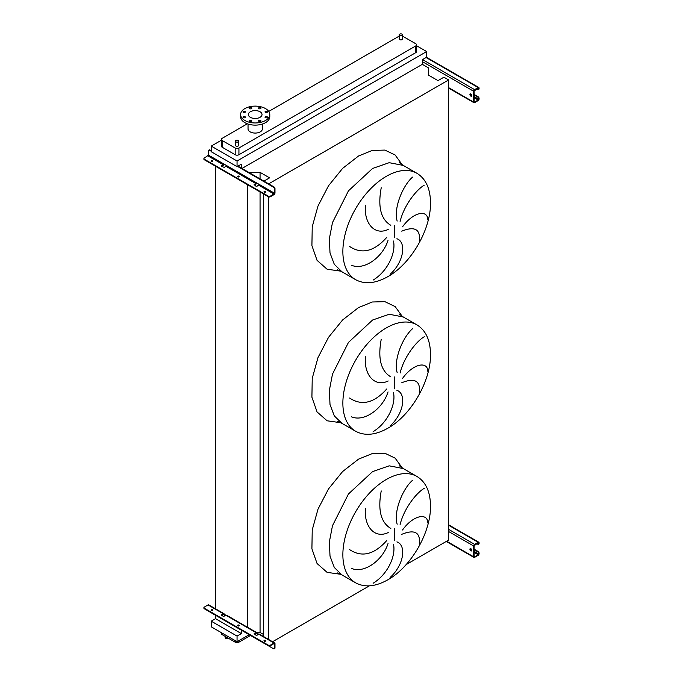 <?xml version="1.0" encoding="UTF-8"?>
<svg xmlns="http://www.w3.org/2000/svg" width="683" height="683" viewBox="0 0 683 683"><rect width="100%" height="100%" fill="white"/><g stroke="black" fill="none" stroke-linecap="round" stroke-linejoin="round"><path stroke-width="1.02" d="M470.852 93.964A1.323 0.768 -120 0 0 470.186 93.904A1.323 0.768 -120 0 0 469.989 94.963A1.323 0.768 -120 0 0 470.852 96.132A1.323 0.768 -120 0 0 471.518 96.201A1.323 0.768 -120 0 0 471.714 95.133A1.323 0.768 -120 0 0 470.852 93.964M471.705 95.987A1.323 0.768 60 0 1 471.321 95.859A1.323 0.768 60 0 1 470.467 93.844M474.13 94.459L478.168 96.781A1.323 0.768 60 0 1 479.099 98.403L478.168 100.034L474.6 102.091L474.13 101.818L474.13 90.993L478.168 88.124L478.638 88.935L479.099 88.124A1.323 0.768 120 0 0 478.826 87.518A1.323 0.768 120 0 0 478.168 87.578L474.6 89.635A1.323 0.768 120 0 0 473.66 91.257L473.66 102.091A1.323 0.768 120 0 0 473.942 102.698A1.323 0.768 120 0 0 474.6 102.629L478.168 100.572A1.323 0.768 120 0 0 479.099 98.95L479.099 98.403M474.13 94.997L477.699 97.054L478.168 96.781M479.099 88.662A1.323 0.768 60 0 1 478.826 89.268A1.323 0.768 60 0 1 478.552 89.328M476.76 88.935L477.699 89.473A1.323 0.768 -120 0 0 478.356 89.541A1.323 0.768 -120 0 0 478.638 88.935M478.638 98.676A1.323 0.768 -120 0 0 477.699 97.054M239.212 176.795A0.931 0.538 0 0 0 237.616 176.795M237.761 176.897A0.931 0.538 180 0 1 239.076 176.146A0.931 0.538 180 0 1 237.761 176.897M212.772 161.529A0.931 0.538 0 0 0 211.175 161.529M211.32 161.632A0.931 0.538 180 0 1 212.626 160.872A0.931 0.538 180 0 1 211.32 161.632M265.661 192.06A0.931 0.538 0 0 0 264.056 192.06M264.201 192.162A0.931 0.538 180 0 1 265.516 191.411A0.931 0.538 180 0 1 264.201 192.162M224.178 164.185A1.323 0.768 -60 0 1 223.315 165.312L221.343 166.071L223.785 163.963L226.602 165.585L224.348 167.429L221.54 166.345L221.54 165.798M256.799 183.018A1.323 0.768 -60 0 1 255.946 184.154L253.974 184.914L256.415 182.796L259.233 184.427L256.979 186.263L256.04 186.263L254.17 184.641M274.045 194.604A1.323 0.768 120 0 0 274.984 192.973L274.984 188.593L274.515 188.867L274.515 193.246L270.297 196.226L270.297 196.764L274.045 194.604M209.058 150.081A1.323 0.768 60 0 1 209.246 149.876A1.323 0.768 60 0 1 209.912 149.944L209.442 150.209A1.323 0.768 -120 0 0 208.776 150.149A1.323 0.768 -120 0 0 208.503 150.755L208.503 155.135L204.285 158.114A1.323 0.768 0 0 0 203.901 158.652A1.323 0.768 0 0 0 204.285 159.199L268.419 196.226A1.323 0.768 0 0 0 270.297 196.226M209.442 150.209L211.226 151.242M237.479 166.396L273.576 187.236L274.045 186.971A1.323 0.768 60 0 1 274.984 188.593M209.912 149.944L211.226 150.695M237.949 166.123L274.045 186.971M270.297 196.764A1.323 0.768 180 0 1 268.419 196.764L268.419 196.226M204.285 159.199L204.285 159.737L268.419 196.764L268.419 639.348M204.285 159.737A1.323 0.768 180 0 1 203.901 159.199A1.323 0.768 180 0 1 203.986 158.926M274.515 188.867A1.323 0.768 -120 0 0 273.576 187.236M470.852 548.688A1.323 0.768 -120 0 0 470.186 548.628A1.323 0.768 -120 0 0 469.989 549.687A1.323 0.768 -120 0 0 470.852 550.857A1.323 0.768 -120 0 0 471.518 550.925A1.323 0.768 -120 0 0 471.714 549.858A1.323 0.768 -120 0 0 470.852 548.688M471.705 550.711A1.323 0.768 60 0 1 471.321 550.583A1.323 0.768 60 0 1 470.467 548.569M474.13 549.183L478.168 551.505A1.323 0.768 60 0 1 479.099 553.128L478.168 554.758L474.6 556.816L474.13 556.543L474.13 545.717L478.168 542.848L478.638 543.659L479.099 542.848A1.323 0.768 120 0 0 478.826 542.242A1.323 0.768 120 0 0 478.168 542.302L474.6 544.36A1.323 0.768 120 0 0 473.66 545.982L473.66 556.816A1.323 0.768 120 0 0 473.942 557.422A1.323 0.768 120 0 0 474.6 557.354L478.168 555.296A1.323 0.768 120 0 0 479.099 553.674L479.099 553.128M474.13 549.721L477.699 551.779L478.168 551.505M479.099 543.386A1.323 0.768 60 0 1 478.826 543.992A1.323 0.768 60 0 1 478.552 544.052M476.76 543.659L477.699 544.197A1.323 0.768 -120 0 0 478.356 544.266A1.323 0.768 -120 0 0 478.638 543.659M478.638 553.401A1.323 0.768 -120 0 0 477.699 551.779M419.268 242.226C420.95 229.437 415.11 225.757 401.741 231.17M402.543 226.833C413.121 211.961 427.712 209.229 427.848 219.832M424.288 185.161C416.502 189.55 403.96 205.361 400.11 221.454M397.173 221.07C393.331 208.136 402.936 185.349 412.575 177.11M396.908 238.734C406.675 242.132 403.918 261.973 390.121 274.318M419.268 393.801C420.95 381.012 415.11 377.332 401.741 382.753M402.543 378.408C413.121 363.535 427.712 360.803 427.848 371.407M424.288 336.736C416.502 341.124 403.96 356.936 400.11 373.029M397.173 372.645C393.331 359.71 402.936 336.924 412.575 328.685M396.908 390.309C406.675 393.707 403.918 413.548 390.121 425.893M419.268 545.375C420.95 532.586 415.11 528.907 401.741 534.328M402.543 529.982C413.121 515.11 427.712 512.378 427.848 522.982M424.288 488.311C416.502 492.699 403.96 508.511 400.11 524.604M397.173 524.22C393.331 511.285 402.936 488.499 412.575 480.26M396.908 541.884C406.675 545.282 403.918 565.123 390.121 577.468M225.177 636.377L225.177 637.657A1.656 0.956 0 0 0 225.663 638.34A1.656 0.956 0 0 0 228.259 638.153M402.031 34.15A1.656 0.956 180 0 1 402.518 34.824A1.656 0.956 180 0 1 401.493 35.712A1.656 0.956 180 0 1 399.683 35.507A1.656 0.956 180 0 1 399.196 34.824A1.656 0.956 180 0 1 400.221 33.945A1.656 0.956 180 0 1 402.031 34.15M399.196 34.824L399.196 38.94A1.656 0.956 0 0 0 399.683 39.614A1.656 0.956 0 0 0 401.493 39.827A1.656 0.956 0 0 0 402.518 38.94L402.518 34.824M235.883 141.876A1.656 0.956 0 0 0 237.693 142.081A1.656 0.956 0 0 0 238.717 141.202A1.656 0.956 0 0 0 238.23 140.519A1.656 0.956 0 0 0 236.42 140.314A1.656 0.956 0 0 0 235.396 141.202A1.656 0.956 0 0 0 235.883 141.876M238.717 141.202L238.717 145.308A1.656 0.956 180 0 1 237.693 146.196A1.656 0.956 180 0 1 235.883 145.991A1.656 0.956 180 0 1 235.396 145.308L235.396 141.202M245.018 116.691A1.195 0.692 0 0 0 243.72 116.537A1.195 0.692 0 0 0 242.977 117.177A1.195 0.692 0 0 0 243.327 117.664A1.195 0.692 0 0 0 244.634 117.809A1.195 0.692 0 0 0 245.368 117.177A1.195 0.692 0 0 0 245.018 116.691M251.472 120.413A1.195 0.692 0 0 0 250.174 120.268A1.195 0.692 0 0 0 249.44 120.9A1.195 0.692 0 0 0 249.79 121.386A1.195 0.692 0 0 0 251.088 121.54A1.195 0.692 0 0 0 251.822 120.9A1.195 0.692 0 0 0 251.472 120.413M260.607 120.413A1.195 0.692 0 0 0 259.309 120.268A1.195 0.692 0 0 0 258.575 120.9A1.195 0.692 0 0 0 258.925 121.386A1.195 0.692 0 0 0 260.223 121.54A1.195 0.692 0 0 0 260.957 120.9A1.195 0.692 0 0 0 260.607 120.413M267.07 116.691A1.195 0.692 0 0 0 265.764 116.537A1.195 0.692 0 0 0 265.03 117.177A1.195 0.692 0 0 0 265.38 117.664A1.195 0.692 0 0 0 266.677 117.809A1.195 0.692 0 0 0 267.42 117.177A1.195 0.692 0 0 0 267.07 116.691M267.07 111.414A1.195 0.692 0 0 0 265.764 111.261A1.195 0.692 0 0 0 265.03 111.901A1.195 0.692 0 0 0 265.38 112.388A1.195 0.692 0 0 0 266.677 112.541A1.195 0.692 0 0 0 267.42 111.901A1.195 0.692 0 0 0 267.07 111.414M260.607 107.683A1.195 0.692 0 0 0 259.309 107.538A1.195 0.692 0 0 0 258.575 108.17A1.195 0.692 0 0 0 258.925 108.657A1.195 0.692 0 0 0 260.223 108.81A1.195 0.692 0 0 0 260.957 108.17A1.195 0.692 0 0 0 260.607 107.683M251.472 107.683A1.195 0.692 0 0 0 250.174 107.538A1.195 0.692 0 0 0 249.44 108.17A1.195 0.692 0 0 0 249.79 108.657A1.195 0.692 0 0 0 251.088 108.81A1.195 0.692 0 0 0 251.822 108.17A1.195 0.692 0 0 0 251.472 107.683M245.018 111.414A1.195 0.692 0 0 0 243.72 111.261A1.195 0.692 0 0 0 242.977 111.901A1.195 0.692 0 0 0 243.327 112.388A1.195 0.692 0 0 0 244.634 112.541A1.195 0.692 0 0 0 245.368 111.901A1.195 0.692 0 0 0 245.018 111.414M265.516 120.49A14.582 8.418 180 0 1 249.619 122.317A14.582 8.418 180 0 1 240.612 114.539A14.582 8.418 180 0 1 244.881 108.58A14.582 8.418 180 0 1 260.778 106.761A14.582 8.418 180 0 1 269.785 114.539A14.582 8.418 180 0 1 265.516 120.49M269.785 114.539L269.785 116.699A14.582 8.418 180 0 1 265.516 122.658A14.582 8.418 180 0 1 249.619 124.485A14.582 8.418 180 0 1 240.612 116.699L240.612 114.539M250.371 111.747A6.83 3.944 180 0 1 257.815 110.894A6.83 3.944 180 0 1 262.024 114.539A6.83 3.944 180 0 1 260.027 117.322A6.83 3.944 180 0 1 252.582 118.176A6.83 3.944 180 0 1 248.373 114.539A6.83 3.944 180 0 1 250.371 111.747M248.04 124.041L248.04 128.933A7.163 4.132 0 0 0 252.462 132.758A7.163 4.132 0 0 0 260.266 131.862A7.163 4.132 0 0 0 262.357 128.933L262.357 124.041M247.323 123.794L222.146 138.333A2.655 1.528 0 0 0 221.369 139.409A2.655 1.528 0 0 0 222.146 140.493L235.183 148.023A2.655 1.528 0 0 0 238.93 148.023L415.768 45.923A2.655 1.528 0 0 0 416.545 44.839A2.655 1.528 0 0 0 415.768 43.755L402.731 36.233A2.655 1.528 0 0 0 402.518 36.122M399.196 36.122A2.655 1.528 0 0 0 398.983 36.233L268.752 111.423M373.106 583.256C387.645 574.48 396.166 555.723 393.459 544.18M349.594 549.602C361.768 557.704 374.147 554.681 386.723 540.56M388.038 543.48C382.898 560.103 364.432 573.84 351.532 568.418M381.225 490.923C377.682 510.073 380.883 522.589 390.83 528.454M388.209 532.561C374.651 539.092 363.826 526.482 365.405 508.348M373.106 431.682C387.645 422.905 396.166 404.148 393.459 392.605M349.594 398.027C361.768 406.129 374.147 403.107 386.723 388.986M388.038 391.905C382.898 408.528 364.432 422.265 351.532 416.843M381.225 339.349C377.682 358.498 380.883 371.014 390.83 376.879M388.209 380.986C374.651 387.517 363.826 374.907 365.405 356.774M373.106 280.107C387.645 271.33 396.166 252.573 393.459 241.031M349.594 246.452C361.768 254.554 374.147 251.532 386.723 237.411M388.038 240.331C382.898 256.953 364.432 270.69 351.532 265.269M381.225 187.774C377.682 206.923 380.883 219.439 390.83 225.305M388.209 229.411C374.651 235.942 363.826 223.332 365.405 205.199M221.369 140.237L211.226 146.094L211.226 151.728L237.052 166.643L241.372 164.151L241.372 168.103M406.112 564.636L448.629 540.082L448.629 79.945L443.899 77.213L437.991 80.628L428.454 75.121L428.454 67.865L422.333 64.33L422.333 59.677L426.644 57.184L426.644 51.558L237.052 161.009L211.226 146.094M426.644 51.558L416.545 45.727M221.369 139.409L221.369 146.128A2.655 1.528 0 0 0 222.146 147.204L235.183 154.734A2.655 1.528 0 0 0 238.93 154.734L415.768 52.634A2.655 1.528 0 0 0 416.545 51.558L416.545 44.839M272.56 641.738L369.375 585.843M256.526 632.484L260.061 632.484L263.689 634.575M268.65 183.855L448.629 79.945M263.689 636.616L263.689 194.032M260.061 178.895L260.061 172.347L269.589 177.845L263.92 181.123M260.061 632.484L260.061 191.94M248.714 172.347L260.061 172.347M247.494 627.72L247.494 184.683M241.372 630.187L241.372 633.602L215.538 618.687L215.538 615.272M215.538 609.27L215.538 166.234M215.538 618.687L211.226 621.18L211.226 626.806L237.052 641.721L249.201 634.712M241.978 168.453L422.333 64.33M237.052 161.009L237.052 166.643M241.372 633.602L237.052 636.086L211.226 621.18M237.052 636.086L237.052 641.721M221.369 632.663L221.369 633.542A2.655 1.528 0 0 0 222.146 634.627L235.183 642.157A2.655 1.528 0 0 0 238.93 642.157L250.507 635.472M265.516 640.389A0.931 0.538 0 0 0 264.201 641.149A0.931 0.538 0 0 0 265.516 640.389M264.056 641.047A0.931 0.538 180 0 1 265.661 641.047M239.076 625.124A0.931 0.538 0 0 0 237.761 625.884A0.931 0.538 0 0 0 239.076 625.124M237.616 625.782A0.931 0.538 180 0 1 239.212 625.782M212.626 609.859A0.931 0.538 0 0 0 211.32 610.619A0.931 0.538 0 0 0 212.626 609.859M211.175 610.508A0.931 0.538 180 0 1 212.772 610.508M254.17 633.628L256.04 635.25L256.979 635.25L258.763 634.225L256.885 633.141A1.323 0.768 120 0 0 256.612 632.535A1.323 0.768 120 0 0 255.946 632.595L254.17 634.165L256.279 633.107L258.294 634.49M274.045 643.591L274.515 643.856L274.515 648.244L274.984 647.971L274.984 643.591A1.323 0.768 120 0 0 274.711 642.976A1.323 0.768 120 0 0 274.045 643.045L270.297 645.213L270.297 645.751L274.045 643.591L274.515 643.856M255.946 632.595L224.255 614.299A1.323 0.768 120 0 0 223.981 613.693A1.323 0.768 120 0 0 223.315 613.761L221.343 615.059L223.409 616.416L226.133 615.383A1.323 0.768 -60 0 1 226.799 615.315L256.612 632.535M274.045 643.045L258.763 634.225A1.323 0.768 -60 0 1 259.42 634.157L274.711 642.976M209.152 611.533A1.323 0.768 -120 0 0 209.442 611.755L273.576 648.782A1.323 0.768 -120 0 0 274.242 648.85A1.323 0.768 -120 0 0 274.515 648.244M225.663 615.656L223.315 614.299L224.255 614.299M270.297 645.751A1.323 0.768 180 0 1 268.419 645.751L268.419 645.213A1.323 0.768 0 0 0 270.297 645.213M223.981 613.693L208.699 604.873A1.323 0.768 120 0 0 208.033 604.933L204.285 607.102A1.323 0.768 0 0 0 203.901 607.639A1.323 0.768 0 0 0 204.285 608.186L204.285 608.724L268.419 645.751M204.285 608.724A1.323 0.768 180 0 1 203.901 608.186A1.323 0.768 180 0 1 203.986 607.913M221.54 614.785L221.54 615.332L223.315 614.299M204.285 608.186L268.419 645.213M274.984 647.971A1.323 0.768 60 0 1 274.711 648.577A1.323 0.768 60 0 1 274.429 648.637M256.885 633.141L255.946 633.141M448.629 87.637L473.66 102.091M422.333 61.624L473.66 91.257M422.521 59.566L474.6 89.635M426.081 57.509L478.168 87.578M478.168 88.124L478.638 88.389M474.13 101.818L474.6 102.091M474.13 97.703L478.168 100.034M470.399 94.467L471.748 95.244M474.13 96.619L478.638 99.214M208.503 155.135L223.785 163.963M208.033 155.946L223.315 164.774M226.133 166.396L255.946 183.616M226.602 165.585L256.415 182.796M258.763 185.238L274.045 194.057M259.233 184.427L274.515 193.246M446.665 541.218L473.66 556.816M448.629 531.528L473.66 545.982M448.629 529.368L474.6 544.36M448.629 525.253L478.168 542.302M478.168 542.848L478.638 543.113M474.13 556.543L474.6 556.816M474.13 552.427L478.168 554.758M470.399 549.192L471.748 549.969M474.13 551.343L478.638 553.947M416.971 173.32L403.286 165.414L389.199 162.682L372.585 168.453L348.467 190.83L332.484 222.556L329.385 238.615L330.009 252.941L334.303 264.321L341.893 271.749L355.578 279.654C364.782 284.58 375.548 283.573 387.884 276.624C411.277 263.612 431.161 228.95 430.503 202.305C430.23 188.397 425.722 178.741 416.971 173.32A61.393 35.448 120 0 0 386.279 176.359A61.393 35.448 120 0 0 346.17 230.461A61.393 35.448 120 0 0 355.578 279.654M340.817 271.16L327.089 269.213L317.057 260.351L311.909 245.624L312.233 226.773L317.996 206.001L328.532 185.75L342.593 168.402L358.524 156.006L372.303 150.422L384.879 150.081L395.158 155.015L402.236 164.782M394.654 237.283L394.654 225.364M416.971 324.895L403.286 316.989L389.199 314.257L372.585 320.028L348.467 342.405L332.484 374.13L329.385 390.189L330.009 404.524L334.303 415.896L341.893 423.323L355.578 431.229C364.782 436.155 375.548 435.148 387.884 428.198C411.277 415.187 431.161 380.525 430.503 353.879C430.23 339.98 425.722 330.316 416.971 324.895A61.393 35.448 120 0 0 386.279 327.934A61.393 35.448 120 0 0 346.17 382.036A61.393 35.448 120 0 0 355.578 431.229M340.817 422.734L327.089 420.788L317.057 411.926L311.909 397.199L312.233 378.348L317.996 357.576L328.532 337.325L342.593 319.977L358.524 307.581L372.303 301.997L384.879 301.655L395.158 306.59L402.236 316.357M394.654 388.858L394.654 376.939M416.971 476.469L403.286 468.564L389.199 465.832L372.585 471.603L348.467 493.98L332.484 525.705L329.385 541.764L330.009 556.099L334.303 567.471L341.893 574.898L355.578 582.804C364.782 587.73 375.548 586.723 387.884 579.773C411.277 566.762 431.161 532.1 430.503 505.454C430.23 491.555 425.722 481.891 416.971 476.469A61.393 35.448 120 0 0 386.279 479.509A61.393 35.448 120 0 0 346.17 533.611A61.393 35.448 120 0 0 355.578 582.804M340.817 574.309L327.089 572.363L317.057 563.501L311.909 548.773L312.233 529.923L317.996 509.151L328.532 488.9L342.593 471.552L358.524 459.155L372.303 453.572L384.879 453.239L395.158 458.165L402.236 467.932M394.654 540.432L394.654 528.514M222.146 140.493L222.146 147.204M235.183 148.023L235.183 154.734M238.93 148.023L238.93 154.734M415.768 45.923L415.768 52.634M238.93 642.157L238.93 640.637M235.183 642.157L235.183 640.637M222.146 634.627L222.146 633.115M208.033 604.933L223.315 613.761M448.629 88.081L473.942 102.698M426.465 57.287L478.826 87.518M478.826 89.268L478.356 89.541M209.246 149.876L208.776 150.149M203.901 158.652L203.901 159.199M446.272 541.448L473.942 557.422M448.629 524.8L478.826 542.242M478.826 543.992L478.356 544.266M403.286 165.414L399.427 162.665M403.286 316.989L399.427 314.24M403.286 468.564L399.427 465.815M337.581 572.935L341.893 574.898M337.581 421.36L341.893 423.323M337.581 269.785L341.893 271.749M274.242 648.85L274.711 648.577M203.901 608.186L203.901 607.639"/></g></svg>
